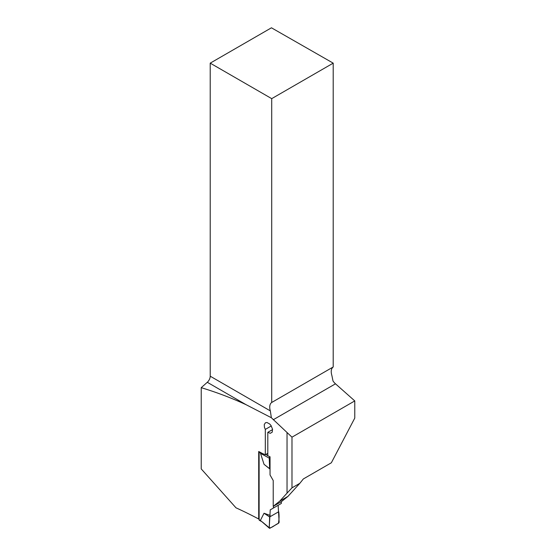 <?xml version="1.0" encoding="UTF-8"?>
<svg xmlns="http://www.w3.org/2000/svg" width="556" height="556" viewBox="0 0 556 556"><rect width="100%" height="100%" fill="white"/><g stroke="black" fill="none" stroke-linecap="round" stroke-linejoin="round"><path stroke-width="0.83" d="M246.176 404.747L207.291 382.292A5.595 3.232 120 0 0 210.217 376.19L270.341 410.898L271.363 417.737L246.176 404.747C231.97 398.152 216.986 392.46 201.223 387.671L201.223 468.91L235.98 507.809A389.895 225.104 0 0 1 258.707 519.012L258.707 451.5A389.895 225.104 180 0 1 262.668 453.64L265.309 454.745L267.811 453.3M271.363 417.737L291.983 437.169L354.777 400.918L354.777 418.077L331.348 462.78L303.333 478.959L299.858 483.296L291.983 487.841L291.983 437.169M291.983 487.841L287.035 493.144L287.035 432.783M287.035 493.144L279.751 501.137L273.225 506.342L273.225 480.53L270.042 474.97L270.042 456.789L267.811 455.816L267.811 432.332L270.279 433.312L272.225 432.165L272.516 429.135L271.022 425.562L269.785 424.068L266.984 422.504L265.434 422.762L264.267 424.534L264.413 427.237L265.309 429.413L265.309 454.745M299.858 483.296L287.932 496.418L281.496 501.568L273.225 506.342M207.291 382.292L201.223 387.671M273.232 419.759L335.49 383.814A10.488 6.053 -120 0 1 333.009 381.006L331.904 375.641C330.695 371.512 331.126 368.621 333.204 366.974L333.204 63.148L271.446 27.8L210.217 63.148L210.217 376.19M259.117 518.776L258.707 519.012M333.204 366.974L271.71 402.474L271.71 98.648L333.204 63.148M271.71 98.648L210.217 63.148M270.341 410.898A10.488 6.053 60 0 1 271.71 402.474M265.309 429.413L271.279 425.965M272.579 429.579L267.811 432.332M335.49 383.814L354.777 400.918M287.932 496.418L279.751 501.137M259.172 451.75A1.049 0.605 120 0 0 259.117 452.118L259.117 519.77A1.049 0.605 120 0 0 259.332 520.256L262.008 521.799M281.343 501.658L281.343 503.444L273.434 508.01L273.434 506.224M269.243 527.72L270.23 509.859L278.139 505.293L279.126 522.014A1.049 0.605 120 0 1 278.389 523.335L269.98 528.186A1.049 0.605 -60 0 1 269.403 528.2A1.049 0.605 -60 0 1 269.243 527.72L262.376 522.008M270.23 515.447L264.03 513.244L260.514 520.166M270.23 509.859L273.434 508.01M270.042 469.132L264.03 464.323L260.514 453.342L261.862 453.196M264.03 513.244L269.639 516.969L278.73 511.722M260.514 453.342L269.243 458.144A1.049 0.605 120 0 1 269.98 456.823L269.417 456.511M267.811 455.628L265.747 454.488M264.03 464.323L270.042 469.014M269.243 458.144L269.639 468.437M269.639 516.969L269.243 527.72C271.404 528.464 275.47 524.489 278.389 523.335C279.154 519.492 279.265 515.62 278.73 511.722L269.639 516.969M259.117 452.118L261 453.209M259.117 519.77L261 520.861M269.403 528.2L261.661 521.493"/></g></svg>
